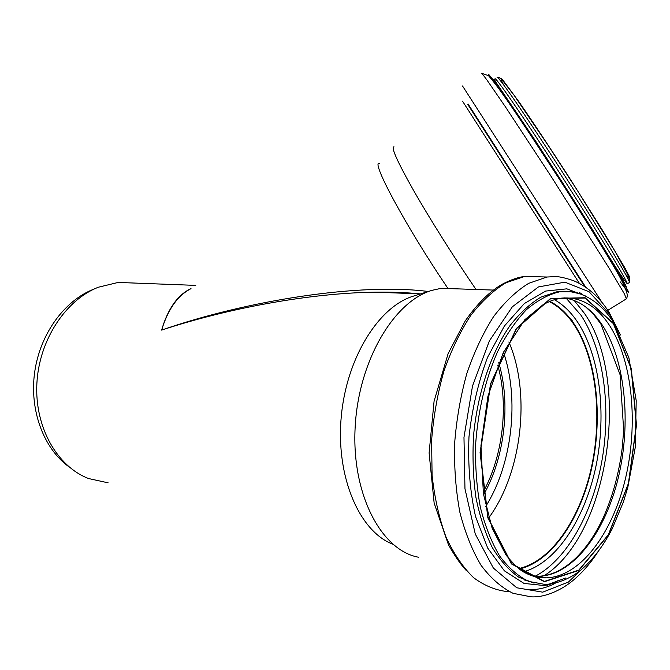 <?xml version="1.0" encoding="UTF-8"?>
<svg xmlns="http://www.w3.org/2000/svg" width="670" height="670" viewBox="0 0 670 670"><rect width="100%" height="100%" fill="white"/><g stroke="black" fill="none" stroke-linecap="round" stroke-linejoin="round"><path stroke-width="1" d="M418.767 557.273C381.498 550.748 351.624 494.678 355.117 427.862C358.316 361.071 393.985 301.207 432.133 290.311L441.187 288.318L458.029 288.887M428.314 291.492C359.991 282.707 247.666 300.252 161.621 330.101C227.616 308.342 309.155 293.133 374.748 292.179L375.041 292.17C391.498 291.919 406.648 292.505 420.492 293.921M190.992 288.561C177.667 294.892 167.877 308.736 161.621 330.101C167.894 309.599 177.399 295.931 190.163 289.113M447.577 287.874C405.643 226.091 370.192 159.862 379.496 163.321M476.002 289.49C454.319 257.774 429.73 218.738 413.566 190.422C397.26 161.487 390.736 146.948 394.002 146.797M392.729 544.149C359.48 531.486 335.854 477.124 341.197 417.427C346.323 357.713 379.011 306.106 413.876 295.972L432.133 290.311M503.446 352.219C519.61 398.658 512.316 464.218 485.767 506.353M108.13 482.827L88.649 478.556C57.193 466.655 34.631 427.184 36.867 383.701C38.986 340.234 65.534 300.068 98.222 287.262L118.155 282.439L134.729 283.067M69.002 466.848C43.726 448.707 29.296 410.325 34.672 372.168C40.024 333.995 64.345 300.797 93.348 289.331M508.873 341.96C530.967 392.821 522.173 472.651 488.731 517.918M549.149 301.534C558.512 306.257 566.728 313.845 573.78 324.297C595.948 357.529 602.648 414.697 591.652 466.32C580.622 517.835 551.862 561.066 519.066 568.503M549.651 301.324C558.872 306.081 566.971 313.627 573.939 323.953C596.107 357.21 602.849 414.353 591.928 466.035C580.982 517.617 552.331 561.033 519.526 568.838M571.343 319.28L577.448 329.565M497.751 365.142C508.873 404.471 503.086 455.969 483.145 492.123M483.564 494.795C504.845 457.585 510.925 403.323 498.748 362.688M579.073 282.874L462.534 101.195M625.554 274.273L629.8 279.139L629.808 277.347L625.261 268.519L603.05 231.184L568.663 176.671C549.944 147.685 532.189 120.952 519.016 101.907L502.366 79.387C500.465 77.661 500.808 79.37 503.396 84.52M497.324 77.402L498.614 77.134L502.031 79.747L513.965 95.09L548.663 146.152L577.934 191.36L615.068 251.426L627.807 274.817C629.339 278.963 629.9 281.5 629.499 282.439C629.222 278.687 598.218 227.465 561.368 170.523C524.518 113.548 495.926 72.586 497.123 77.712M627.321 283.795C626.936 280.102 595.848 228.964 559.023 172.031C522.198 115.073 493.715 74.052 495.021 79.11L494.427 79.529L495.951 82.217L535.698 141.186L592.104 228.956C612.037 261.945 623.77 280.219 627.321 283.795L629.499 282.439M626.249 286.819C624.859 281.944 596.576 235.505 561.611 181.202C526.662 126.898 496.135 81.983 492.274 78.7M620.194 281.835C625.227 288.753 628.091 292.246 628.795 292.329L619.122 274.357L607.255 254.692L572.909 199.92L516.637 113.716L493.421 80.224L488.69 74.378L488.656 75.836M626.391 298.837L624.415 293.912L609.801 269.265L550.891 176.068L505.507 106.974L486.99 80.065C483.405 75.199 481.521 72.98 481.345 73.424M602.096 302.538L462.534 85.986M585.731 287.204L468.079 104.001M584.6 286.375L467.668 104.277M549.76 301.282C559.023 306.039 567.147 313.594 574.14 323.97C596.325 357.252 603.059 414.445 592.113 466.153C581.141 517.768 552.448 561.175 519.619 568.914M554.358 299.649C563.118 304.59 570.84 312.044 577.523 322.01C599.851 355.711 606.777 413.248 596.082 465.617C585.337 517.885 556.904 562.415 523.865 571.711M566.133 298.158L581.099 315.369C603.36 349.338 611.157 405.61 602.305 458.598C593.344 511.478 567.674 559.123 535.364 576.158M525.749 580.128L524.97 580.362M574.156 300.42L584.475 313.409C631.115 380.058 609.231 534.802 544.082 575.714M563.034 291.065L563.654 291.484M558.127 580.572L556.318 581.527M550.975 583.947L547.164 585.287M579.341 292.43L582.699 294.599M544.367 577.473L542.306 577.858M564.157 297.857C579.223 300.152 592.02 309.364 602.548 325.478C625.47 361.029 631.383 423.348 618.259 477.894C605.178 532.323 572.951 575.513 538.722 576.259L531.009 575.614M585.53 306.801L593.553 314.389L600.806 323.87L620.06 374.656L623.686 430.416L622.162 448.372C619.055 472.626 613.033 495.113 604.097 515.833C588.252 551.15 564.132 575.145 538.722 576.259L546.109 577.85C537.993 578.068 530.154 575.907 522.592 571.368C518.538 568.872 513.002 563.411 505.992 554.995L492.14 528.245L483.397 493.756L480.959 445.583L487.928 396.263L503.312 352.495L524.794 319.732L543.596 304.272L552.08 300.394L560.103 298.267C579.843 296.098 596.409 305.294 609.801 325.863C632.614 361.566 638.476 424.135 625.386 478.924C612.338 533.605 580.228 577.038 546.109 577.85C533.119 578.001 521.134 572.146 510.163 560.296M613.385 323.652L631.199 368.818L636.358 425.048L628.41 483.388L608.36 534.744L578.83 570.111L544.375 581.426L511.553 563.629L488.028 517.667L480.273 452.568L490.708 383.985L516.436 328.769L550.539 298.795L585.061 298.033L613.385 323.652M613.477 323.417L631.333 368.684L636.5 425.023L628.535 483.48L608.452 534.945L578.863 570.388L544.333 581.736L511.428 563.914L487.852 517.86L480.072 452.602L490.532 383.86L516.327 328.526L550.514 298.485L585.103 297.74L613.477 323.417M612.556 322.002L616.249 328.401M559.542 291.835C566.477 291.701 565.807 290.06 580.597 294.097C593.62 298.929 604.642 308.426 613.661 322.597L628.862 357.613L636.215 400.652L635.26 447.359L627.849 487.199L623.402 501.914L612.07 529.057C603.302 545.991 593.017 559.559 581.208 569.751C572.49 577.038 558.646 583.997 544.894 584.424L528.605 581.367C518.036 576.183 508.354 567.691 499.569 555.874C491.52 542.264 485.114 526.084 480.356 507.324C476.705 487.433 475.131 466.454 475.625 444.394C478.07 410.467 485.365 379.63 497.5 351.876C506.126 334.975 515.741 320.93 526.352 309.758C537.273 300.453 548.336 294.473 559.542 291.835L570.028 291.701M534.057 583.126L518.672 577.138C508.857 570.204 500.029 560.279 492.199 547.356C485.139 532.868 479.703 516.193 475.901 497.324C473.171 477.559 472.383 457.024 473.539 435.718C477.484 393.114 491.06 352.847 509.954 325.654C519.753 313.183 530.045 303.686 540.832 297.178L556.988 291.752L572.255 291.743M565.924 577.942L545.053 585.622L524.032 583.428L504.384 570.823L487.718 548.102L475.541 516.537C470.022 491.763 467.836 465.181 468.983 436.79C472.141 408.432 478.33 381.95 487.551 357.336L504.384 326.039L524.317 303.552L545.681 291.065L566.862 288.837L586.476 296.349M591.861 559.383L568.487 582.029L542.7 592.171L516.763 587.774L493.346 568.043L475.265 533.998L464.963 488.748L463.975 437.351L472.518 385.995L489.401 340.837L512.341 306.81L538.454 286.928L564.869 282.162L589.072 291.743L609.156 313.744L617.305 328.786M597.606 552.381C590.136 563.721 581.836 573.16 572.699 580.706C564.006 588.067 546.82 597.841 531.009 596.819L513.103 593.335C501.478 587.624 490.817 578.302 481.119 565.388C472.241 550.522 465.156 532.843 459.888 512.349C455.843 490.624 454.084 467.702 454.62 443.607C456.505 419.395 460.575 396.012 466.839 373.466C474.218 351.976 483.129 333.024 493.572 316.625C504.644 302.07 516.327 290.981 528.622 283.368L547.021 277.012L524.593 276.467L542.507 276.903M508.815 591.719C496.579 590.664 484.854 585.999 473.656 577.741C463.012 567.406 453.783 553.822 445.977 536.963C439.219 518.488 434.595 497.961 432.091 475.399L431.606 440.425C433.482 416.598 437.56 393.583 443.833 371.398C451.245 350.243 460.206 331.6 470.717 315.461C481.864 301.132 493.631 290.219 506.026 282.723L524.593 276.467C518.815 277.045 511.704 279.449 503.262 283.678C490.314 290.738 477.609 303.2 465.147 321.056L448.146 353.542L434.076 401.229L429.11 452.979L434.143 503.061L448.49 544.869C454.905 556.15 460.793 564.643 466.136 570.363M493.405 290.077L441.187 288.318M375.074 292.17L420.266 293.887M607.816 310.327L626.752 298.611L627.38 295.353C626.718 291.283 624.021 284.842 619.281 276.04C608.075 256.149 588.536 224.777 566.46 190.221C544.249 155.591 522.056 121.907 506.545 99.478C499.477 89.328 493.455 81.388 488.472 75.651L481.537 73.181M420.567 293.896L375.041 292.17M195.774 285.387L118.155 282.439M529.803 589.701C538.646 589.726 547.08 587.607 555.095 583.352M620.445 334.975L609.323 312.664C599.667 297.271 587.657 286.576 573.302 280.579C556.569 275.152 555.715 276.794 547.021 277.012"/></g></svg>
